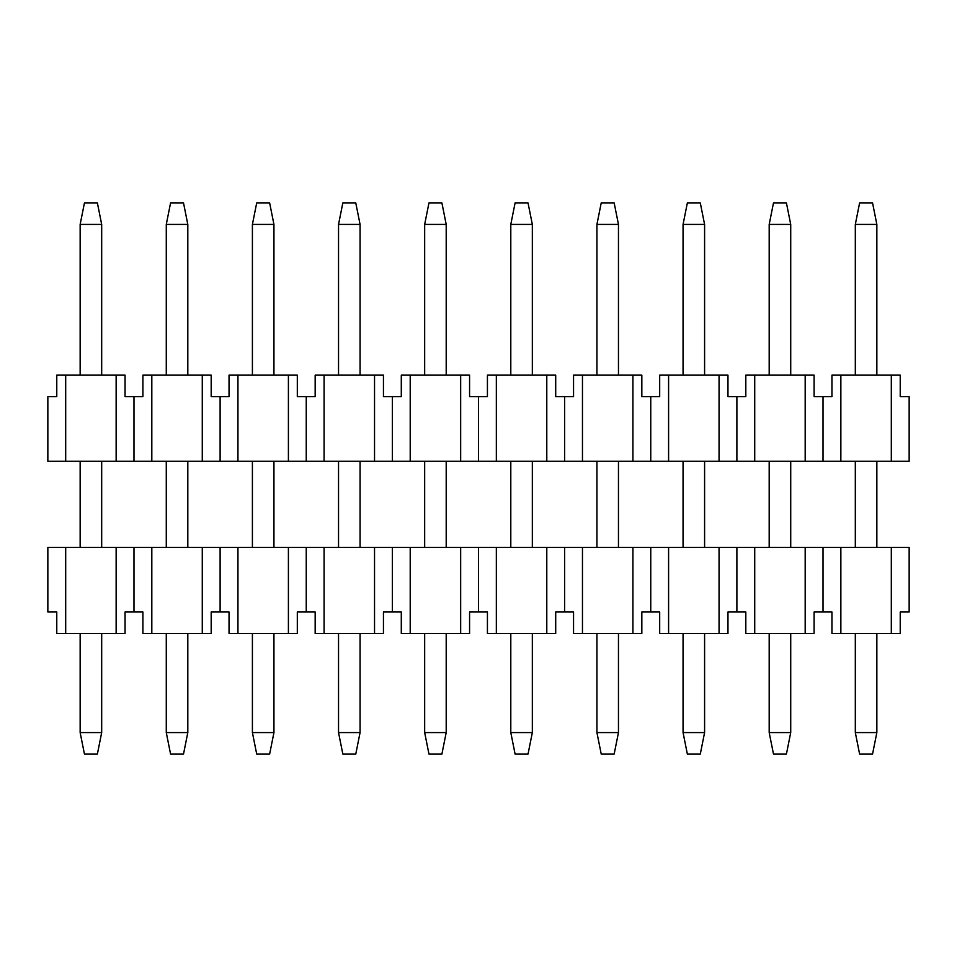 <?xml version="1.0" encoding="UTF-8"?>
<svg xmlns="http://www.w3.org/2000/svg" width="957" height="957" viewBox="0 0 957 957"><rect width="100%" height="100%" fill="white"/><g stroke="black" fill="none" stroke-linecap="round" stroke-linejoin="round"><path stroke-width="1.44" d="M65.686 375.144L65.686 461.274L47.85 461.274L47.85 396.677L56.774 396.677L56.774 375.144L125.056 375.144L125.056 396.677L133.98 396.677L133.98 461.274L151.816 461.274L151.816 375.144L142.904 375.144L142.904 396.677L133.98 396.677M65.686 461.274L116.144 461.274L116.144 375.144M116.144 461.274L133.98 461.274M151.816 375.144L211.186 375.144L211.186 396.677L229.034 396.677L229.034 375.144L237.946 375.144L237.946 461.274L151.816 461.274M202.274 375.144L202.274 461.274M220.11 461.274L220.11 396.677M288.404 461.274L288.404 375.144L297.316 375.144L297.316 396.677L315.164 396.677L315.164 375.144L324.076 375.144L324.076 461.274L237.946 461.274M306.24 461.274L306.24 396.677M374.534 461.274L374.534 375.144L383.446 375.144L383.446 396.677L401.294 396.677L401.294 375.144L410.206 375.144L410.206 461.274L324.076 461.274M392.37 461.274L392.37 396.677M460.664 461.274L460.664 375.144L469.576 375.144L469.576 396.677L487.424 396.677L487.424 375.144L496.336 375.144L496.336 461.274L410.206 461.274M478.5 461.274L478.5 396.677M546.794 461.274L546.794 375.144L555.706 375.144L555.706 396.677L573.554 396.677L573.554 375.144L582.466 375.144L582.466 461.274L496.336 461.274M564.63 461.274L564.63 396.677M632.924 461.274L632.924 375.144L641.836 375.144L641.836 396.677L659.684 396.677L659.684 375.144L668.596 375.144L668.596 461.274L582.466 461.274M650.76 461.274L650.76 396.677M719.054 461.274L719.054 375.144L727.966 375.144L727.966 396.677L745.814 396.677L745.814 375.144L754.726 375.144L754.726 461.274L668.596 461.274M736.89 461.274L736.89 396.677M805.184 461.274L805.184 375.144L814.096 375.144L814.096 396.677L831.944 396.677L831.944 375.144L840.856 375.144L840.856 461.274L754.726 461.274M823.02 461.274L823.02 396.677M891.314 461.274L891.314 375.144L900.226 375.144L900.226 396.677L909.15 396.677L909.15 461.274L840.856 461.274M891.314 375.144L840.856 375.144M805.184 375.144L754.726 375.144M719.054 375.144L668.596 375.144M632.924 375.144L582.466 375.144M546.794 375.144L496.336 375.144M460.664 375.144L410.206 375.144M374.534 375.144L324.076 375.144M288.404 375.144L237.946 375.144M855.319 375.144L855.319 224.417L859.625 202.884L872.545 202.884L876.851 224.417L876.851 375.144M876.851 633.534L876.851 732.583L872.545 754.116L859.625 754.116L855.319 732.583L855.319 633.534M855.319 547.404L855.319 461.274M855.319 224.417L876.851 224.417M876.851 461.274L876.851 547.404M876.851 732.583L855.319 732.583M769.189 375.144L769.189 224.417L773.495 202.884L786.415 202.884L790.721 224.417L790.721 375.144M790.721 633.534L790.721 732.583L786.415 754.116L773.495 754.116L769.189 732.583L769.189 633.534M769.189 547.404L769.189 461.274M769.189 224.417L790.721 224.417M790.721 461.274L790.721 547.404M790.721 732.583L769.189 732.583M683.059 375.144L683.059 224.417L687.365 202.884L700.285 202.884L704.591 224.417L704.591 375.144M704.591 633.534L704.591 732.583L700.285 754.116L687.365 754.116L683.059 732.583L683.059 633.534M683.059 547.404L683.059 461.274M683.059 224.417L704.591 224.417M704.591 461.274L704.591 547.404M704.591 732.583L683.059 732.583M596.929 375.144L596.929 224.417L601.235 202.884L614.155 202.884L618.461 224.417L618.461 375.144M618.461 633.534L618.461 732.583L614.155 754.116L601.235 754.116L596.929 732.583L596.929 633.534M596.929 547.404L596.929 461.274M596.929 224.417L618.461 224.417M618.461 461.274L618.461 547.404M618.461 732.583L596.929 732.583M510.799 375.144L510.799 224.417L515.105 202.884L528.025 202.884L532.331 224.417L532.331 375.144M532.331 633.534L532.331 732.583L528.025 754.116L515.105 754.116L510.799 732.583L510.799 633.534M510.799 547.404L510.799 461.274M510.799 224.417L532.331 224.417M532.331 461.274L532.331 547.404M532.331 732.583L510.799 732.583M424.669 375.144L424.669 224.417L428.975 202.884L441.895 202.884L446.201 224.417L446.201 375.144M446.201 633.534L446.201 732.583L441.895 754.116L428.975 754.116L424.669 732.583L424.669 633.534M424.669 547.404L424.669 461.274M424.669 224.417L446.201 224.417M446.201 461.274L446.201 547.404M446.201 732.583L424.669 732.583M338.539 375.144L338.539 224.417L342.845 202.884L355.765 202.884L360.071 224.417L360.071 375.144M360.071 633.534L360.071 732.583L355.765 754.116L342.845 754.116L338.539 732.583L338.539 633.534M338.539 547.404L338.539 461.274M338.539 224.417L360.071 224.417M360.071 461.274L360.071 547.404M360.071 732.583L338.539 732.583M252.409 375.144L252.409 224.417L256.715 202.884L269.635 202.884L273.941 224.417L273.941 375.144M273.941 633.534L273.941 732.583L269.635 754.116L256.715 754.116L252.409 732.583L252.409 633.534M252.409 547.404L252.409 461.274M252.409 224.417L273.941 224.417M273.941 461.274L273.941 547.404M273.941 732.583L252.409 732.583M166.279 375.144L166.279 224.417L170.585 202.884L183.505 202.884L187.811 224.417L187.811 375.144M187.811 633.534L187.811 732.583L183.505 754.116L170.585 754.116L166.279 732.583L166.279 633.534M166.279 547.404L166.279 461.274M166.279 224.417L187.811 224.417M187.811 461.274L187.811 547.404M187.811 732.583L166.279 732.583M80.149 375.144L80.149 224.417L84.455 202.884L97.375 202.884L101.681 224.417L101.681 375.144M101.681 633.534L101.681 732.583L97.375 754.116L84.455 754.116L80.149 732.583L80.149 633.534M80.149 547.404L80.149 461.274M80.149 224.417L101.681 224.417M101.681 461.274L101.681 547.404M101.681 732.583L80.149 732.583M133.98 547.404L133.98 612.002L125.056 612.002L125.056 633.534L56.774 633.534L56.774 612.002L47.85 612.002L47.85 547.404L909.15 547.404L909.15 612.002L900.226 612.002L900.226 633.534L840.856 633.534L840.856 547.404M891.314 547.404L891.314 633.534M840.856 633.534L831.944 633.534L831.944 612.002L814.096 612.002L814.096 633.534L754.726 633.534L754.726 547.404M823.02 547.404L823.02 612.002M805.184 547.404L805.184 633.534M754.726 633.534L745.814 633.534L745.814 612.002L727.966 612.002L727.966 633.534L668.596 633.534L668.596 547.404M736.89 547.404L736.89 612.002M719.054 547.404L719.054 633.534M668.596 633.534L659.684 633.534L659.684 612.002L641.836 612.002L641.836 633.534L582.466 633.534L582.466 547.404M650.76 547.404L650.76 612.002M632.924 547.404L632.924 633.534M582.466 633.534L573.554 633.534L573.554 612.002L555.706 612.002L555.706 633.534L496.336 633.534L496.336 547.404M564.63 547.404L564.63 612.002M546.794 547.404L546.794 633.534M496.336 633.534L487.424 633.534L487.424 612.002L469.576 612.002L469.576 633.534L410.206 633.534L410.206 547.404M478.5 547.404L478.5 612.002M460.664 547.404L460.664 633.534M410.206 633.534L401.294 633.534L401.294 612.002L383.446 612.002L383.446 633.534L324.076 633.534L324.076 547.404M392.37 547.404L392.37 612.002M374.534 547.404L374.534 633.534M324.076 633.534L315.164 633.534L315.164 612.002L297.316 612.002L297.316 633.534L237.946 633.534L237.946 547.404M306.24 547.404L306.24 612.002M288.404 547.404L288.404 633.534M237.946 633.534L229.034 633.534L229.034 612.002L211.186 612.002L211.186 633.534L202.274 633.534L202.274 547.404M220.11 547.404L220.11 612.002M151.816 547.404L151.816 633.534L142.904 633.534L142.904 612.002L133.98 612.002M116.144 547.404L116.144 633.534M65.686 633.534L65.686 547.404M151.816 633.534L202.274 633.534"/></g></svg>
